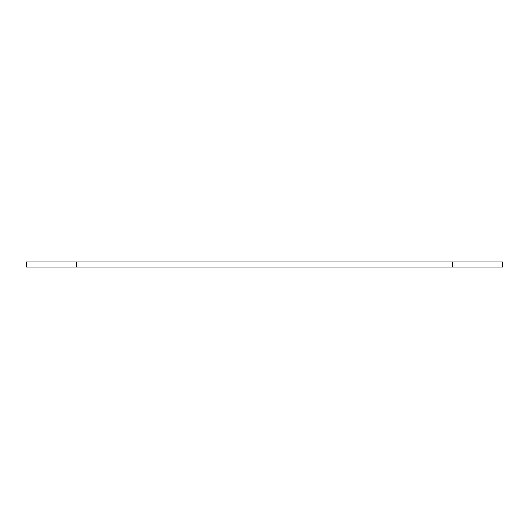 <?xml version="1.0" encoding="UTF-8"?>
<svg xmlns="http://www.w3.org/2000/svg" width="529" height="529" viewBox="0 0 529 529"><rect width="100%" height="100%" fill="white"/><g stroke="black" fill="none" stroke-linecap="round" stroke-linejoin="round"><path stroke-width="0.79" d="M26.45 261.994L502.55 261.994L502.55 267.006L26.45 267.006L26.45 261.994M76.566 267.006L76.566 261.994M452.434 267.006L452.434 261.994"/></g></svg>
